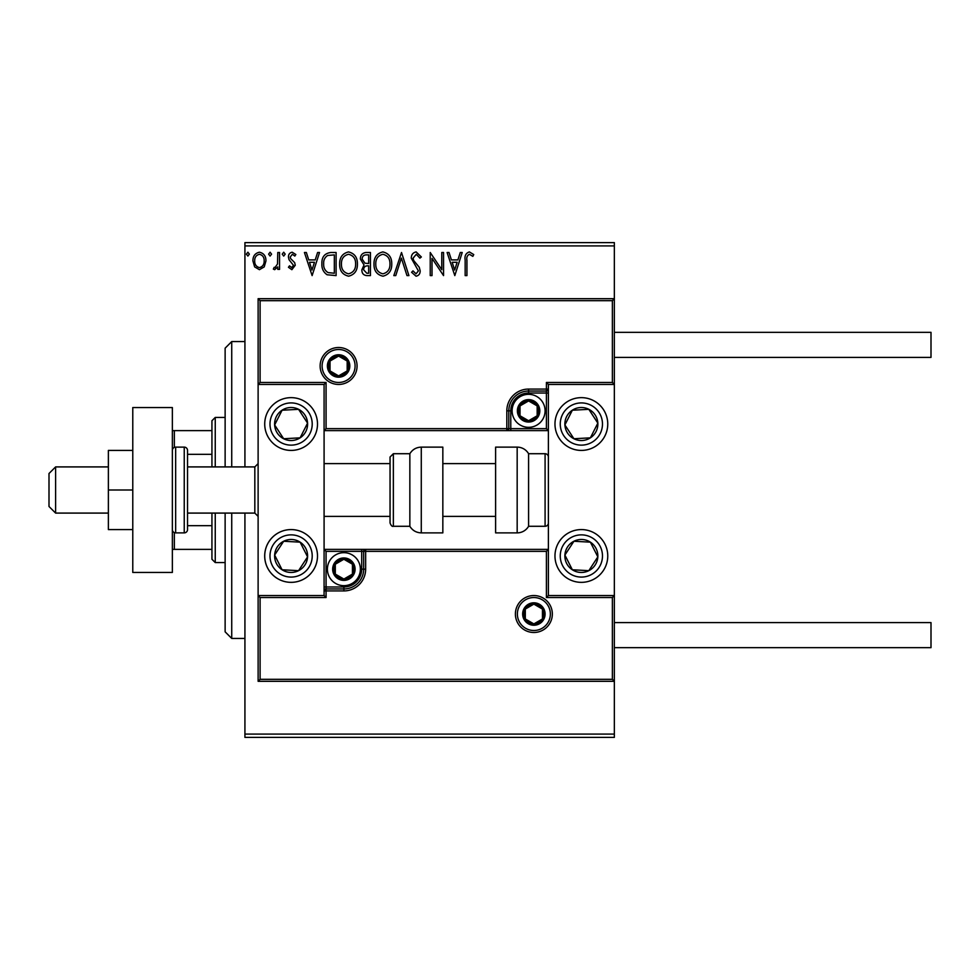 <?xml version="1.0" encoding="UTF-8"?>
<svg xmlns="http://www.w3.org/2000/svg" width="980" height="980" viewBox="0 0 980 980"><rect width="100%" height="100%" fill="white"/><g stroke="black" fill="none" stroke-linecap="round" stroke-linejoin="round"><path stroke-width="1.47" d="M264.22 266.891L259.43 269.684L254.641 266.903L252.914 260.901C252.877 256.123 255.045 253.22 259.43 252.215C263.816 253.22 265.984 256.111 265.947 260.901L264.22 266.891M279.557 252.509L279.557 269.39L277.781 269.39L277.781 266.903L274.694 269.684L273.346 269.108L274.192 267.307L274.988 267.614L277.512 263.975L277.781 252.509L279.557 252.509M291.868 269.684L288.439 267.283L289.48 265.837L291.758 267.614L293.473 265.335L289.026 259.7L288.439 257.091C288.426 254.384 289.676 252.754 292.187 252.215L295.838 254.506L294.821 256.062L292.383 254.286L290.215 257.005L290.644 258.61L294.686 262.652L295.25 265.262L291.868 269.684M330.738 252.509L336.103 252.509L336.103 275.601L327.112 274.768C323.363 272.171 321.624 268.496 321.893 263.767C321.624 257.103 324.576 253.355 330.738 252.509M370.44 252.509L370.44 275.601L367.169 275.601C363.654 275.429 361.877 273.518 361.853 269.88L364.021 264.968L360.371 259.063C360.395 255.253 362.208 253.073 365.822 252.509L370.44 252.509M401.518 252.509L408.917 275.601L406.982 275.601L401.371 258.083L395.749 275.601L393.825 275.601L401.518 252.509M441.772 252.509L443.548 252.509L443.548 275.601L432.009 258.377L432.009 275.601L430.232 275.601L430.232 252.509L441.772 269.696L441.772 252.509M466.933 260.239L466.933 275.601L465.157 275.601L465.157 260.006C464.447 255.817 465.855 253.122 469.383 251.921L473.744 254.579L472.838 256.356L469.396 254.286C467.215 255.425 466.394 257.409 466.933 260.239M244.927 245.919L244.927 242.624L614.35 242.624L614.35 245.919L244.927 245.919L244.927 466.909M244.927 513.091L244.927 734.081L614.35 734.081L614.35 737.377L244.927 737.377L244.927 734.081M614.35 245.919L614.35 384.454L548.384 384.454L546.399 382.47L612.378 382.47L612.378 300.676L614.35 298.692L258.12 298.692L258.12 384.454L324.086 384.454L324.086 595.546L326.071 597.53L260.104 597.53L260.104 679.324L258.12 681.308L258.12 595.546L324.086 595.546M260.104 679.324L612.378 679.324L612.378 597.53L614.35 595.546L614.35 734.081M454.806 275.601L447.101 252.509L449.036 252.509L451.413 259.908L457.893 259.908L460.269 252.509L462.205 252.509L454.806 275.601M416.157 251.921L421.351 256.968L419.906 258.132L416.292 254.286L413.058 258.206L413.646 260.472L419.256 267.295L420.163 270.811C420.2 273.8 418.827 275.601 416.047 276.189L411.588 272.281L412.972 270.872L416.059 273.824L418.387 270.909L411.282 258.169C411.318 254.702 412.948 252.62 416.157 251.921M391.755 263.951C391.877 270.541 388.962 274.621 382.984 276.189C376.871 274.768 373.87 270.725 373.993 264.061C373.87 257.471 376.822 253.428 382.837 251.921C388.864 253.367 391.829 257.385 391.755 263.951M357.406 263.951C357.541 270.541 354.613 274.621 348.647 276.189C342.535 274.768 339.533 270.725 339.656 264.061C339.533 257.471 342.486 253.428 348.5 251.921C354.527 253.367 357.492 257.385 357.406 263.951M312.118 275.601L304.425 252.509L306.36 252.509L308.737 259.908L315.217 259.908L317.594 252.509L319.517 252.509L312.118 275.601M285.18 254.139L283.71 256.062L282.228 254.139L283.71 252.215L285.18 254.139M271.57 254.139L270.088 256.062L268.606 254.139L270.088 252.215L271.57 254.139M249.361 254.139L247.891 256.062L246.409 254.139L247.891 252.215L249.361 254.139M452.172 262.285L454.659 270.039L457.133 262.285L452.172 262.285M375.769 264.073C375.683 269.353 378.06 272.612 382.898 273.824C387.725 272.55 390.077 269.255 389.979 263.963C390.052 258.708 387.7 255.486 382.898 254.286C378.035 255.486 375.646 258.745 375.769 264.073M366.814 273.236L368.664 273.236L368.664 265.837L367.757 265.837C365.099 265.813 363.715 267.148 363.629 269.843L366.814 273.236M367.757 263.461L368.664 263.461L368.664 254.886L366.63 254.886C363.801 254.837 362.306 256.233 362.147 259.063L364.94 263.191L367.757 263.461M341.432 264.073C341.334 269.353 343.723 272.612 348.562 273.824C353.388 272.55 355.74 269.255 355.63 263.963C355.716 258.708 353.363 255.486 348.562 254.286C343.686 255.486 341.31 258.745 341.432 264.073M334.327 273.236L334.327 254.886L327.663 255.474C324.772 257.397 323.437 260.153 323.67 263.767C323.437 267.663 324.895 270.59 328.043 272.587L334.327 273.236M309.484 262.285L311.983 270.039L314.457 262.285L309.484 262.285M254.69 260.888C254.616 264.465 256.197 266.707 259.43 267.614C262.664 266.719 264.245 264.478 264.171 260.888C264.245 257.324 262.664 255.119 259.43 254.286C256.197 255.119 254.616 257.311 254.69 260.888M291.109 397.647A26.387 26.387 0 0 1 317.496 424.034A26.387 26.387 0 0 1 291.109 450.42A26.387 26.387 0 0 1 264.723 424.034A26.387 26.387 0 0 1 291.109 397.647A26.387 26.387 0 0 0 269.01 438.464M291.109 582.353A26.387 26.387 0 0 0 317.496 555.966A26.387 26.387 0 0 0 291.109 529.58A26.387 26.387 0 0 0 264.723 555.966A26.387 26.387 0 0 0 313.196 570.397A26.387 26.387 0 0 0 305.54 533.88M612.378 300.676L260.104 300.676L260.104 382.47L258.12 384.454L258.12 595.546L260.104 597.53M581.361 582.353A26.387 26.387 0 0 1 554.974 555.966A26.387 26.387 0 0 1 581.361 529.58A26.387 26.387 0 0 1 607.759 555.966A26.387 26.387 0 0 1 581.361 582.353M581.361 397.647A26.387 26.387 0 0 0 554.974 424.034A26.387 26.387 0 0 0 581.361 450.42A26.387 26.387 0 0 0 607.759 424.034A26.387 26.387 0 0 0 581.361 397.647A26.387 26.387 0 0 1 595.803 446.121M612.378 382.47L614.35 384.454L614.35 595.546L548.384 595.546L548.384 384.454M55.603 513.091L49 506.488L49 473.512L55.603 466.909L55.603 513.091L108.376 513.091M187.535 513.091L254.825 513.091L254.825 466.909L258.12 463.613M517.379 614.019A16.489 16.489 0 0 0 533.867 630.508A16.489 16.489 0 0 0 550.356 614.019A16.489 16.489 0 0 0 533.867 597.53A16.489 16.489 0 0 0 517.379 614.019M612.378 679.324L614.35 681.308L258.12 681.308M326.071 551.348L324.086 549.376L361.694 549.376L361.694 551.348L326.071 551.348L326.071 586.971L343.882 586.971A17.811 17.811 0 0 0 361.694 569.16L361.694 551.348L363.666 551.348A1.985 1.985 0 0 1 365.65 549.376L361.694 549.376M324.086 586.971L326.071 586.971L326.071 590.928L324.086 590.928A1.985 1.985 0 0 1 326.071 588.956L343.882 588.956A19.796 19.796 0 0 0 363.666 569.16L363.666 551.348L365.65 551.348L365.65 549.376L548.384 549.376L546.399 551.348L365.65 551.348L365.65 569.16A21.768 21.768 0 0 1 343.882 590.928L326.071 590.928L326.071 597.53M612.378 597.53L546.399 597.53L548.384 595.546M355.091 365.981A16.489 16.489 0 0 0 338.602 349.493A16.489 16.489 0 0 0 322.114 365.981A16.489 16.489 0 0 0 338.602 382.47A16.489 16.489 0 0 0 355.091 365.981M546.399 428.652L548.384 430.624L510.776 430.624L510.776 428.652L546.399 428.652L546.399 393.029L528.588 393.029A17.811 17.811 0 0 0 510.776 410.841L510.776 428.652L508.804 428.652A1.985 1.985 0 0 1 506.819 430.624L510.776 430.624M548.384 393.029L546.399 393.029L546.399 389.072L548.384 389.072A1.985 1.985 0 0 1 546.399 391.045L528.588 391.045A19.796 19.796 0 0 0 508.804 410.841L508.804 428.652L506.819 428.652L506.819 430.624L324.086 430.624L326.071 428.652L506.819 428.652L506.819 410.841A21.768 21.768 0 0 1 528.588 389.072L546.399 389.072L546.399 382.47M260.104 300.676L258.12 298.692M260.104 382.47L326.071 382.47L324.086 384.454M538.486 410.841A9.898 9.898 0 0 0 520.025 405.892A9.898 9.898 0 0 0 528.588 420.738A9.898 9.898 0 0 0 538.486 410.841M537.163 410.841L537.163 405.892L528.588 400.943L520.025 405.892L520.025 415.79L528.588 420.738L537.163 415.79L537.163 410.841M512.099 410.841A16.489 16.489 0 0 1 528.588 394.34A16.489 16.489 0 0 1 545.088 410.841A16.489 16.489 0 0 1 528.588 427.329A16.489 16.489 0 0 1 512.099 410.841M520.025 405.892L520.025 415.79L528.588 420.738L537.163 415.79L537.163 405.892L528.588 400.943M353.78 569.16A9.898 9.898 0 0 0 335.307 564.211A9.898 9.898 0 0 0 343.882 579.058A9.898 9.898 0 0 0 353.78 569.16M352.445 569.16L352.445 564.211L343.882 559.262L335.307 564.211L335.307 574.109L343.882 579.058L352.445 574.109L352.445 569.16M327.394 569.16A16.489 16.489 0 0 1 343.882 552.671A16.489 16.489 0 0 1 360.371 569.16A16.489 16.489 0 0 1 343.882 585.66A16.489 16.489 0 0 1 327.394 569.16M335.307 564.211L335.307 574.109L343.882 579.058L352.445 574.109L352.445 564.211L343.882 559.262M543.765 614.019A9.898 9.898 0 0 0 525.305 609.07A9.898 9.898 0 0 0 533.867 623.917A9.898 9.898 0 0 0 543.765 614.019M542.442 614.019L542.442 609.07L533.867 604.121L525.305 609.07L525.305 618.968L533.867 623.917L542.442 618.968L542.442 614.019M525.305 609.07L525.305 618.968L533.867 623.917L542.442 618.968L542.442 609.07M348.5 365.981A9.898 9.898 0 0 0 330.027 361.032A9.898 9.898 0 0 0 338.602 375.879A9.898 9.898 0 0 0 348.5 365.981M347.177 365.981L347.177 361.032L338.602 356.083L330.027 361.032L330.027 370.93L338.602 375.879L347.177 370.93L347.177 365.981M330.027 361.032L330.027 370.93L338.602 375.879L347.177 370.93L347.177 361.032M277.303 546.95A16.489 16.489 0 0 0 298.557 570.679A16.489 16.489 0 0 0 300.125 542.161A16.489 16.489 0 0 0 277.303 546.95M279.153 548.151L274.633 555.06L282.081 569.772L298.557 570.679L307.573 556.873L300.125 542.161L283.661 541.254L279.153 548.151M276.666 578.065A26.387 26.387 0 0 1 291.109 529.58M274.633 555.06L282.081 569.772L298.557 570.679L307.573 556.873L300.125 542.161L283.661 541.254L274.633 555.06M567.555 546.95A16.489 16.489 0 0 0 588.809 570.679A16.489 16.489 0 0 0 590.389 542.161A16.489 16.489 0 0 0 567.555 546.95M569.404 548.151L564.897 555.06L572.345 569.772L588.809 570.679L597.837 556.873L590.389 542.161L573.925 541.254L569.404 548.151M564.897 555.06L572.345 569.772L588.809 570.679L597.837 556.873L590.389 542.161L573.925 541.254L564.897 555.06M595.179 415.005A16.489 16.489 0 0 0 564.897 424.94A16.489 16.489 0 0 0 590.389 437.84A16.489 16.489 0 0 0 595.179 415.005M593.329 416.218L588.809 409.322L572.345 410.228L564.897 424.94L573.925 438.746L590.389 437.84L597.837 423.127L593.329 416.218M581.361 450.42A26.387 26.387 0 0 1 559.274 438.464M588.809 409.322L572.345 410.228L564.897 424.94L573.925 438.746L590.389 437.84L597.837 423.127L588.809 409.322M304.915 415.005A16.489 16.489 0 0 0 274.633 424.94A16.489 16.489 0 0 0 300.125 437.84A16.489 16.489 0 0 0 304.915 415.005M303.065 416.218L298.557 409.322L282.081 410.228L274.633 424.94L283.661 438.746L300.125 437.84L307.573 423.127L303.065 416.218M298.557 409.322L282.081 410.228L274.633 424.94L283.661 438.746L300.125 437.84L307.573 423.127L298.557 409.322M517.171 532.875A13.193 13.193 0 0 0 528.588 526.285L528.588 453.716A13.193 13.193 0 0 0 517.171 447.125L495.611 447.125L495.611 532.875L517.171 532.875L517.171 447.125M528.588 526.285L545.088 526.285A3.295 3.295 0 0 0 548.384 522.989M545.088 526.285L545.088 453.716A3.295 3.295 0 0 1 548.384 457.011M545.088 453.716L528.588 453.716M421.277 532.875L442.838 532.875L442.838 447.125L421.277 447.125L421.277 532.875C416.292 532.716 412.482 530.511 409.848 526.285L409.848 453.716L393.36 453.716L393.36 526.285C392.184 526.75 391.081 525.648 390.052 522.989L390.052 457.011L393.36 453.716M324.086 516.387L390.052 516.387L390.052 463.613L324.086 463.613M614.35 622.594L931 622.594L931 647.67L614.35 647.67M614.35 332.33L931 332.33L931 357.406L614.35 357.406M132.778 490L108.376 490L108.376 529.58L132.778 529.58M108.376 490L108.376 450.42L132.778 450.42M132.778 572.455L132.778 407.545L172.357 407.545L172.357 572.455L132.778 572.455M175.665 447.125L175.665 532.875L184.24 532.875A3.295 3.295 0 0 0 187.535 529.58L187.535 450.42A3.295 3.295 0 0 0 184.24 447.125L175.665 447.125A3.295 3.295 0 0 0 172.357 450.42M175.665 532.875A3.295 3.295 0 0 1 172.357 529.58M231.733 513.091L231.733 638.433L225.131 631.831L225.131 513.091M225.131 466.909L225.131 348.17L231.733 341.567L231.733 466.909M215.245 513.091L215.245 562.569L211.937 559.262L211.937 513.091M211.937 466.909L211.937 420.738L215.245 417.431L215.245 466.909M215.245 562.569L225.131 562.569M215.245 417.431L225.131 417.431M211.937 549.376L172.357 549.376M211.937 525.672L187.535 525.672M211.937 454.328L187.535 454.328M172.357 430.624L174.342 430.624L174.342 447.395M211.937 430.624L174.342 430.624M174.342 532.606L174.342 549.376M552.34 614.019A18.473 18.473 0 0 1 533.867 632.492A18.473 18.473 0 0 1 515.394 614.019A18.473 18.473 0 0 1 533.867 595.546A18.473 18.473 0 0 1 552.34 614.019M546.399 597.53L546.399 551.348M343.882 586.971L343.882 590.928M361.694 569.16L365.65 569.16M320.129 365.981A18.473 18.473 0 0 1 338.602 347.508A18.473 18.473 0 0 1 357.075 365.981A18.473 18.473 0 0 1 338.602 384.454A18.473 18.473 0 0 1 320.129 365.981M326.071 382.47L326.071 428.652M528.588 393.029L528.588 389.072M510.776 410.841L506.819 410.841M539.809 410.841A11.209 11.209 0 0 0 528.588 399.62A11.209 11.209 0 0 0 517.379 410.841A11.209 11.209 0 0 0 528.588 422.049A11.209 11.209 0 0 0 539.809 410.841M355.091 569.16A11.209 11.209 0 0 0 343.882 557.951A11.209 11.209 0 0 0 332.661 569.16A11.209 11.209 0 0 0 343.882 580.38A11.209 11.209 0 0 0 355.091 569.16M545.088 614.019A11.209 11.209 0 0 0 533.867 602.81A11.209 11.209 0 0 0 522.659 614.019A11.209 11.209 0 0 0 533.867 625.24A11.209 11.209 0 0 0 545.088 614.019M349.811 365.981A11.209 11.209 0 0 0 338.602 354.76A11.209 11.209 0 0 0 327.394 365.981A11.209 11.209 0 0 0 338.602 377.19A11.209 11.209 0 0 0 349.811 365.981M273.432 544.427A21.107 21.107 0 0 0 279.557 573.643A21.107 21.107 0 0 0 308.774 567.518A21.107 21.107 0 0 0 302.649 538.302A21.107 21.107 0 0 0 273.432 544.427M563.696 544.427A21.107 21.107 0 0 0 569.821 573.643A21.107 21.107 0 0 0 599.037 567.518A21.107 21.107 0 0 0 592.912 538.302A21.107 21.107 0 0 0 563.696 544.427M599.037 412.482A21.107 21.107 0 0 0 569.821 406.357A21.107 21.107 0 0 0 563.696 435.573A21.107 21.107 0 0 0 592.912 441.698A21.107 21.107 0 0 0 599.037 412.482M308.774 412.482A21.107 21.107 0 0 0 279.557 406.357A21.107 21.107 0 0 0 273.432 435.573A21.107 21.107 0 0 0 302.649 441.698A21.107 21.107 0 0 0 308.774 412.482M184.24 532.875L184.24 447.125M254.825 513.091L258.12 516.387M495.611 516.387L442.838 516.387M495.611 463.613L442.838 463.613M55.603 466.909L108.376 466.909M187.535 466.909L254.825 466.909M393.36 526.285L409.848 526.285M421.277 447.125C416.292 447.284 412.482 449.489 409.848 453.716M231.733 341.567L244.927 341.567M231.733 638.433L244.927 638.433"/></g></svg>
